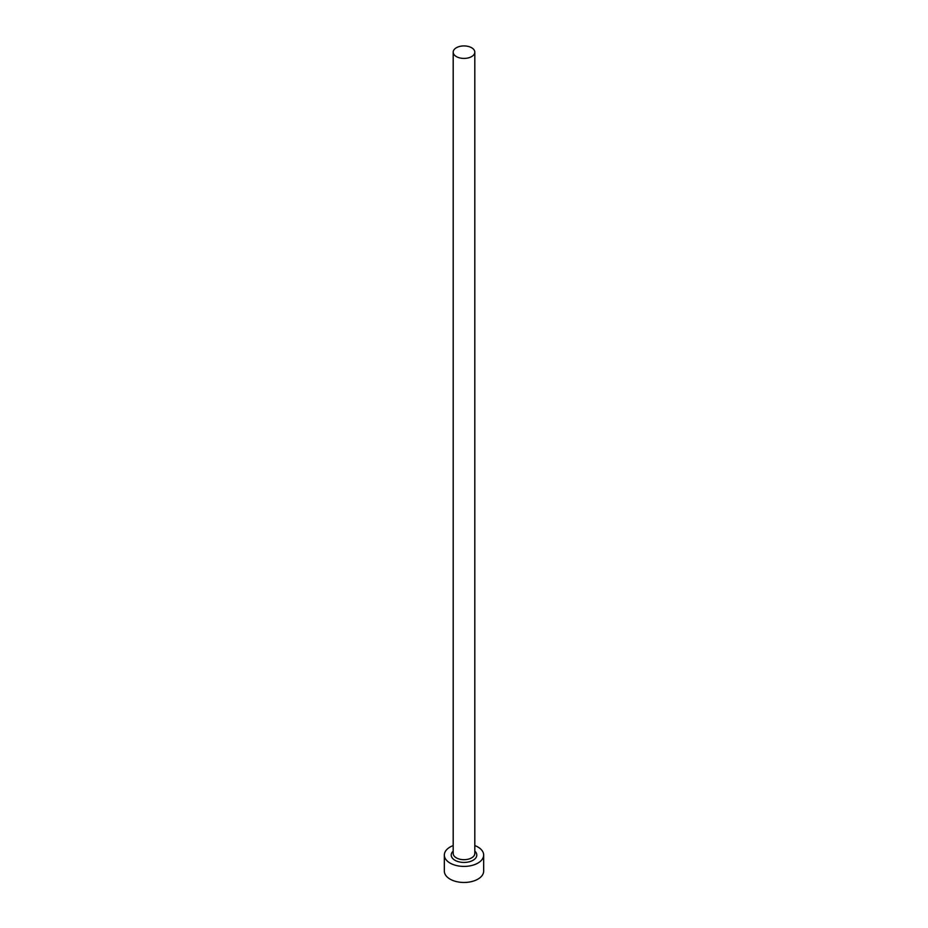 <?xml version="1.0" encoding="UTF-8"?>
<svg xmlns="http://www.w3.org/2000/svg" width="928" height="928" viewBox="0 0 928 928"><rect width="100%" height="100%" fill="white"/><g stroke="black" fill="none" stroke-linecap="round" stroke-linejoin="round"><path stroke-width="1.39" d="M456.356 56.585A10.811 6.241 0 0 0 468.141 57.942A10.811 6.241 0 0 0 474.811 52.165A10.811 6.241 0 0 0 471.644 47.757A10.811 6.241 0 0 0 459.859 46.4A10.811 6.241 0 0 0 453.189 52.165A10.811 6.241 0 0 0 456.356 56.585M453.189 845.57A19.662 11.356 0 0 0 444.338 855.048A19.662 11.356 0 0 0 450.092 863.086A19.662 11.356 0 0 0 471.528 865.546A19.662 11.356 0 0 0 483.662 855.048A19.662 11.356 0 0 0 477.908 847.02A19.662 11.356 0 0 0 474.811 845.57M444.338 855.048L444.338 871.114A19.662 11.356 0 0 0 450.092 879.141A19.662 11.356 0 0 0 471.528 881.6A19.662 11.356 0 0 0 483.662 871.114L483.662 855.048M474.811 851.115A12.783 7.378 180 0 1 471.981 860.824A12.783 7.378 180 0 1 454.964 860.268A12.783 7.378 180 0 1 453.189 851.115M453.189 52.165L453.189 853.447A10.811 6.241 0 0 0 456.356 857.866A10.811 6.241 0 0 0 468.141 859.212A10.811 6.241 0 0 0 474.811 853.447L474.811 52.165"/></g></svg>
